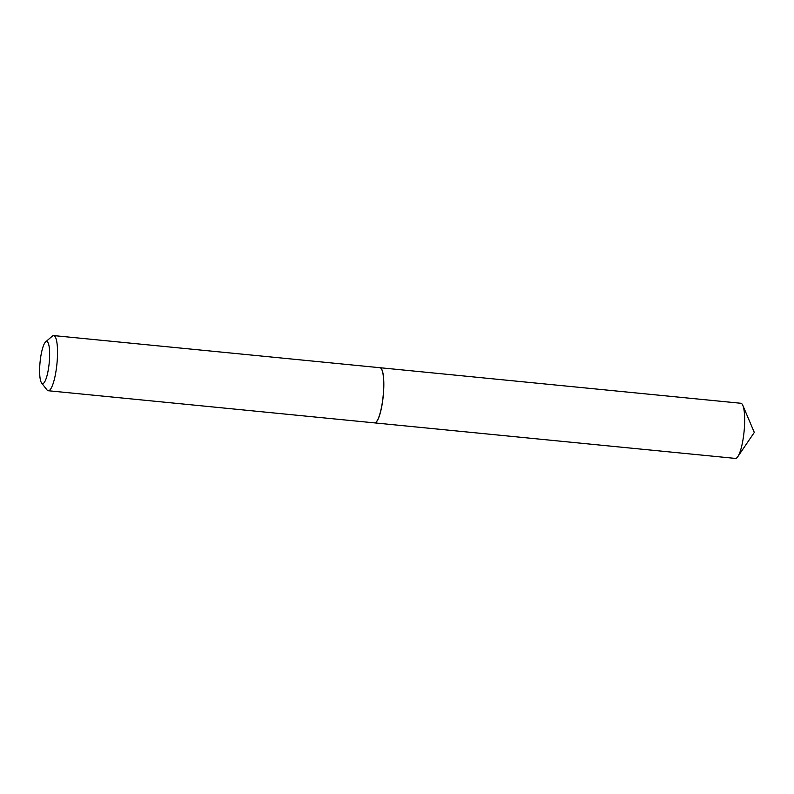 <?xml version="1.0" encoding="UTF-8"?>
<svg xmlns="http://www.w3.org/2000/svg" width="794" height="794" viewBox="0 0 794 794"><rect width="100%" height="100%" fill="white"/><g stroke="black" fill="none" stroke-linecap="round" stroke-linejoin="round"><path stroke-width="1.19" d="M374.52 422.874A27.711 5.995 -84.4 0 0 374.57 422.884L735.403 458.416A27.711 5.995 -84.4 0 0 737.795 456.689A27.711 5.995 -84.4 0 0 744.087 431.43A27.711 5.995 -84.4 0 0 742.847 405.426A27.711 5.995 -84.4 0 0 741.695 403.66A27.711 5.995 -84.4 0 0 740.842 403.263L380.008 367.721A27.711 5.995 -84.4 0 0 379.959 367.711M374.57 422.884A27.711 5.995 -84.4 0 0 383.036 397.953A27.711 5.995 -84.4 0 0 380.872 368.118A27.711 5.995 -84.4 0 0 380.008 367.721M40.434 358.938A21.19 4.585 -84.4 0 0 41.606 383.006A21.19 4.585 -84.4 0 0 48.841 366.133A21.19 4.585 -84.4 0 0 45.655 341.867A21.19 4.585 -84.4 0 0 40.434 358.938M41.606 383.006L47.005 389.923A27.711 5.995 -84.4 0 0 48.265 390.737A27.711 5.995 -84.4 0 0 56.473 367.87A27.711 5.995 -84.4 0 0 53.694 335.584A27.711 5.995 -84.4 0 0 52.305 336.14L45.655 341.867M48.265 390.737L374.47 422.874A27.711 5.995 -84.4 0 0 375.86 422.319A27.711 5.995 -84.4 0 0 382.688 399.997A27.711 5.995 -84.4 0 0 381.16 368.525A27.711 5.995 -84.4 0 0 379.899 367.711L53.694 335.584M375.919 422.269A27.611 5.975 -84.4 0 0 375.969 422.219A27.611 5.975 -84.4 0 0 382.768 399.987A27.611 5.975 -84.4 0 0 381.249 368.634A27.611 5.975 -84.4 0 0 381.199 368.585M737.795 456.689L754.3 432.432L742.847 405.426"/></g></svg>
